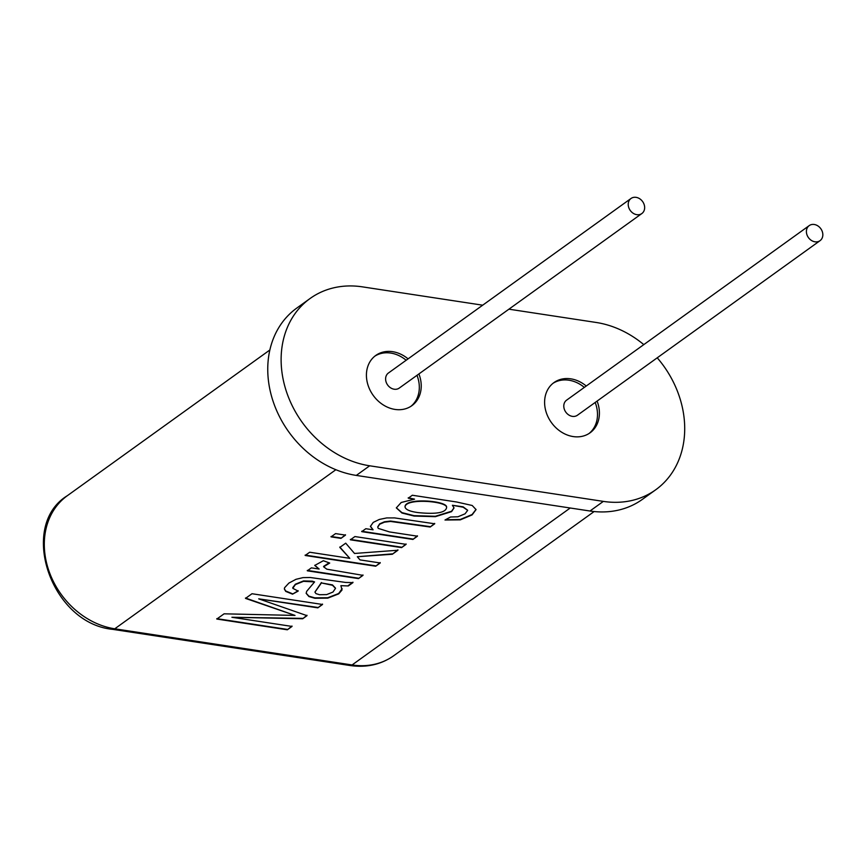 <?xml version="1.0" encoding="UTF-8"?>
<svg xmlns="http://www.w3.org/2000/svg" width="864" height="864" viewBox="0 0 864 864"><rect width="100%" height="100%" fill="white"/><g stroke="black" fill="none" stroke-linecap="round" stroke-linejoin="round"><path stroke-width="1.3" d="M806.404 231.898A9.277 7.614 -125.7 0 1 809.201 225.623A9.277 7.614 -125.7 0 1 820.8 228.701A9.277 7.614 -125.7 0 1 820.033 240.678A9.277 7.614 -125.7 0 1 811.382 240.419A9.277 7.614 -125.7 0 1 806.404 231.898M820.033 240.678L577.422 415.238A9.277 7.614 -125.7 0 1 568.771 414.968A9.277 7.614 -125.7 0 1 563.792 406.447A9.277 7.614 -125.7 0 1 566.579 400.172L809.201 225.623M417.452 536.188L412.927 539.438L361.746 531.641L365.818 528.714L373.097 529.816L370.418 526.424L373.216 522.407L379.307 519.458L386.726 517.925L394.556 517.903L434.7 523.778L430.175 527.029L390.539 521.446L384.469 522.169L379.685 524.221L377.752 527.126L378.238 528.379L389.459 531.922L417.452 536.188M345.47 535.118L340.956 538.369L331.042 536.868L335.567 533.606L345.47 535.118M362.999 575.359L358.506 578.599L307.314 570.802L311.396 567.864L319.151 569.041L314.744 565.445L323.341 560.714L329.702 563.047L323.611 566.795L326.851 569.192L362.999 575.359M292.021 626.432L287.345 629.791L216.821 619.045L224.089 613.818L295.024 615.427L245.516 598.396L251.996 593.73L322.531 604.476L317.844 607.856L258.714 598.849L307.001 615.654L302.681 618.764L231.908 617.274L292.021 626.432M348.289 585.954L340.891 585.662L342.014 590.015L338.699 593.87L327.758 598.136L314.852 598.255L308.912 596.549L306.148 593.32L306.688 591.311L314.582 581.915L303.512 581.321L295.369 584.593L292.81 588.319L298.166 591.106L292.54 594.162L285.746 591.397L284.364 589.032L284.591 587.725L288.9 583.07L296.017 579.301L303.016 577.616L310.284 577.508L345.74 582.455L352.955 582.595L348.289 585.954L340.891 585.662M380.225 562.972L375.7 566.222L305.176 555.476L309.69 552.226L349.79 558.338L339.822 547.409L345.719 543.175L354.521 553.468L397.937 550.228L392.342 554.256L357.307 556.74L359.986 559.883L380.225 562.972M406.102 544.352L401.576 547.614L350.395 539.816L354.91 536.555L406.102 544.352M412.333 495.245L456.57 501.984L472.198 505.483L476.053 509.587L472.111 514.912L460.285 519.858L444.992 520.02L450.544 517.007L457.92 516.78L465.048 513.821L467.672 510.354L463.136 507.211L452.401 505.267L454.032 507.924L451.58 511.639L435.37 516.661L414.083 516.056L401.933 513L396.328 507.892L401.209 502.481L414.547 499.144L408.251 498.182L412.333 495.245M657.234 357.815A95.872 78.721 -125.7 0 1 655.744 489.758L642.373 499.37A95.872 78.721 -125.7 0 1 589.972 511.013L356.303 475.416A95.872 78.721 -125.7 0 1 273.834 403.466A95.872 78.721 -125.7 0 1 296.719 308.124L310.09 298.501A95.872 78.721 -125.7 0 1 362.491 286.87L482.706 305.186M508.928 309.182L596.16 322.466A95.872 78.721 -125.7 0 1 643.799 344.617M655.744 489.758A95.872 78.721 -125.7 0 1 603.342 501.39L369.673 465.793A95.872 78.721 -125.7 0 1 287.204 393.844A95.872 78.721 -125.7 0 1 310.09 298.501M597.089 401.09A30.931 25.391 -125.7 0 1 590.069 432.81A30.931 25.391 -125.7 0 1 561.211 431.924A30.931 25.391 -125.7 0 1 544.622 403.531A30.931 25.391 -125.7 0 1 553.943 382.601A30.931 25.391 -125.7 0 1 586.246 386.024M408.078 358.873A30.931 25.391 54.3 0 0 375.764 355.45A30.931 25.391 54.3 0 0 366.444 376.391A30.931 25.391 54.3 0 0 383.044 404.784A30.931 25.391 54.3 0 0 411.89 405.659A30.931 25.391 54.3 0 0 418.91 373.939M410.918 406.318A30.931 25.391 54.3 0 0 416.999 375.311M406.166 360.256A30.931 25.391 54.3 0 0 374.836 356.162M553.003 383.314A30.931 25.391 -125.7 0 1 584.334 387.396M595.177 402.462A30.931 25.391 -125.7 0 1 589.086 433.469M292 626.044L287.345 629.791M287.334 629.402L216.799 618.656M245.495 598.018L295.024 615.427M322.52 604.098L317.844 607.856M317.822 607.468L258.714 598.849M306.99 615.265L302.681 618.764M302.67 618.376L231.908 617.274M342.155 588.622L338.677 593.492L327.748 597.758L314.842 597.866L308.891 596.171L306.158 593.179M292.734 587.693L295.358 584.215L303.502 580.932L312.293 581.159L314.582 581.915M298.145 590.717L292.54 594.162M292.518 593.784L285.736 591.008L284.364 588.848M326.635 594.605L332.964 592.056L335.502 588.352L332.489 585.284L321.419 582.93L314.928 592.142L315.997 593.633L319.486 594.713L326.635 594.605M335.491 588.136L332.467 584.896L321.419 582.93M321.397 582.541L314.939 592.067M352.933 582.206L348.268 585.565M362.988 574.981L358.506 578.599M358.495 578.21L307.303 570.413M314.755 565.283L319.151 569.041M329.098 562.831L323.6 566.406M380.214 562.583L375.7 566.222M375.689 565.844L305.154 555.098M339.811 547.031L349.79 558.338M397.926 549.839L392.342 554.256M392.321 553.867L357.307 556.74M345.46 534.74L340.956 538.369M340.934 537.991L331.031 536.479M406.08 543.974L401.576 547.614M401.566 547.225L350.374 539.428M417.431 535.81L412.927 539.438M412.916 539.06L361.724 531.263M370.408 526.208L373.097 529.816M434.678 523.4L430.175 527.029M430.164 526.651L390.528 521.057L384.458 521.78L379.663 523.843L377.752 526.846M476.042 509.414L472.1 514.534L460.274 519.48L445.651 519.739M467.662 510.246L463.126 506.822L452.401 505.267M454.021 507.827L451.559 511.25L435.359 516.283L414.061 515.668L401.922 512.622L396.338 507.816M408.24 497.794L414.547 499.144M446.612 507.492C447.206 501.109 405.216 497.783 405.054 507.038C405.648 509.652 410.011 511.51 418.144 512.6C436.331 514.415 445.824 512.708 446.612 507.492L446.602 507.103C447.196 500.731 405.194 497.394 405.032 506.66M628.225 204.757A9.277 7.614 54.3 0 0 633.204 213.278A9.277 7.614 54.3 0 0 641.855 213.538A9.277 7.614 54.3 0 0 642.622 201.56A9.277 7.614 54.3 0 0 631.022 198.472A9.277 7.614 54.3 0 0 628.225 204.757M631.022 198.472L388.411 373.021A9.277 7.614 54.3 0 0 385.614 379.307A9.277 7.614 54.3 0 0 390.593 387.828A9.277 7.614 54.3 0 0 399.244 388.087L641.855 213.538M570.229 508L352.08 664.956A76.291 62.64 54.3 0 0 393.768 655.69L594.14 511.542M335.869 469.714L114.761 628.798L352.08 664.956A10.314 4.59 98.7 0 1 350.136 665.528C366.638 667.84 381.186 664.556 393.768 655.69M269.849 349.996L67.349 495.688A76.291 62.64 54.3 0 0 49.14 571.547A76.291 62.64 54.3 0 0 114.761 628.798A10.314 4.59 -81.3 0 1 112.817 629.37L350.136 665.528M603.342 501.39L589.972 511.013M369.673 465.793L356.303 475.416M112.817 629.37C50.706 623.549 18.025 525.712 67.349 495.688"/></g></svg>
